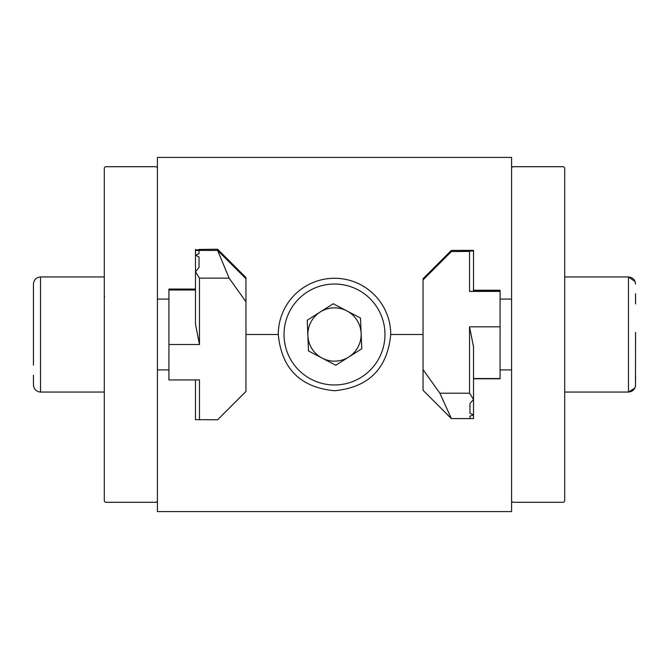 <?xml version="1.0" encoding="UTF-8"?>
<svg xmlns="http://www.w3.org/2000/svg" width="669" height="669" viewBox="0 0 669 669"><rect width="100%" height="100%" fill="white"/><g stroke="black" fill="none" stroke-linecap="round" stroke-linejoin="round"><path stroke-width="1" d="M423.042 334.5L390.729 334.5C387.401 368.669 368.678 387.41 334.559 390.729C300.364 387.468 281.607 368.728 278.271 334.5L245.958 334.5M390.729 334.5A56.229 56.229 0 0 0 334.5 278.271A56.229 56.229 0 0 0 278.271 334.5M157.416 295.096L157.416 157.416L511.584 157.416L511.584 296.869M157.416 373.904L157.416 511.584L511.584 511.584L511.584 372.131M564.711 168.479L564.711 500.521A1.773 1.773 0 0 1 562.947 502.294L513.357 502.294A1.773 1.773 0 0 1 511.584 500.521L511.584 168.479A1.773 1.773 0 0 1 513.357 166.706L562.947 166.706A1.773 1.773 0 0 1 564.711 168.479M472.398 418.602L451.374 418.618L439.876 393.205L423.042 369.597L423.042 279.91L451.374 251.586L469.973 251.385M451.374 250.382L473.518 250.382L451.374 250.398L451.374 251.586M423.042 369.597L423.042 390.052M473.518 290.229L500.078 290.229L500.078 378.771L473.518 378.771M473.518 418.618L469.973 418.56L469.973 416.202L469.973 418.56M635.55 381.589L635.55 375.192M635.55 303.91L635.55 293.808M469.973 251.042L473.518 250.95L469.973 250.85M469.973 250.507L451.374 250.398L423.042 278.739L423.042 279.91M423.042 278.714L451.358 250.407M473.518 250.415L473.518 291.316L469.529 291.416L500.078 291.416M500.078 290.463L473.518 290.48L500.078 290.463M469.529 291.416L469.529 251.586M469.973 416.202L473.518 414.905L469.973 413.275L469.973 403.558L473.518 399.393L469.529 393.205L439.876 393.205M469.529 393.205L469.529 326.823L473.518 346.893L473.518 418.585M469.973 403.558L469.973 413.275M635.55 332.434L635.475 386.005M635.55 362.121L635.55 360.064M104.289 276.949L40.533 276.949L40.533 392.051C36.235 391.633 33.868 389.274 33.45 384.968L33.45 375.192M33.45 287.411L33.45 303.91M33.45 365.09L33.45 284.032C33.868 279.726 36.235 277.367 40.533 276.949C36.235 277.367 33.868 279.726 33.45 284.032C33.868 279.726 36.235 277.367 40.533 276.949M33.45 306.879L33.45 332.434M199.028 250.315L195.482 250.415L199.028 250.632L199.028 253.676L199.028 250.632M199.028 249.437L217.626 249.236L217.626 250.415L229.124 278.145L245.958 301.752L245.958 391.44L217.626 419.764L195.482 419.655L195.482 379.933M199.028 249.788L195.482 249.88L199.028 249.972M217.626 249.236L245.958 277.56L245.958 301.752M199.471 419.764L199.471 379.933L168.923 379.933L168.923 289.067L195.482 289.067M199.028 253.676L195.482 255.165L199.028 256.98L199.028 267.391L195.482 271.739L199.471 278.145L229.124 278.145M199.471 278.145L199.471 344.527L195.482 324.239L195.482 250.415L217.626 250.415L245.958 278.739M199.028 267.391L199.028 256.98M195.482 249.345L195.482 250.415M157.416 168.479L157.416 500.521A1.773 1.773 0 0 1 155.643 502.294L106.053 502.294A1.773 1.773 0 0 1 104.289 500.521L104.289 168.479A1.773 1.773 0 0 1 106.053 166.706L155.643 166.706A1.773 1.773 0 0 1 157.416 168.479M320.234 311.988A26.651 26.651 0 0 1 361.126 333.396A26.651 26.651 0 0 1 322.14 358.116A26.651 26.651 0 0 1 320.234 311.988M361.762 348.775L360.491 318.026L333.229 303.751L307.238 320.225L308.509 350.974L335.771 365.249L361.762 348.775M469.529 326.823L500.078 326.823M564.711 392.051L628.467 392.051L628.467 276.949L635.124 281.616M168.923 290.012L195.482 290.012M199.471 344.527L168.923 344.527M307.481 291.876A50.468 50.468 0 0 0 291.876 361.519A50.468 50.468 0 0 0 361.519 377.124A50.468 50.468 0 0 0 377.124 307.481A50.468 50.468 0 0 0 307.481 291.876M628.467 392.051C632.765 391.633 635.132 389.274 635.55 384.968C635.132 389.274 632.765 391.633 628.467 392.051L634.822 388.095M634.923 387.878L635.45 386.18M628.467 276.949C632.765 277.367 635.132 279.726 635.55 284.032C635.132 279.726 632.765 277.367 628.467 276.949L564.711 276.949M473.518 378.537L500.078 378.537M423.042 390.286L451.358 418.593L472.18 418.602M500.078 299.085L511.584 299.085M500.078 369.915L511.584 369.915M104.54 296.869L104.289 295.539M40.533 392.051C36.235 391.633 33.868 389.274 33.45 384.968C33.868 389.274 36.235 391.633 40.533 392.051L104.289 392.051M168.923 299.085L157.416 299.085M168.923 369.915L157.416 369.915"/></g></svg>
